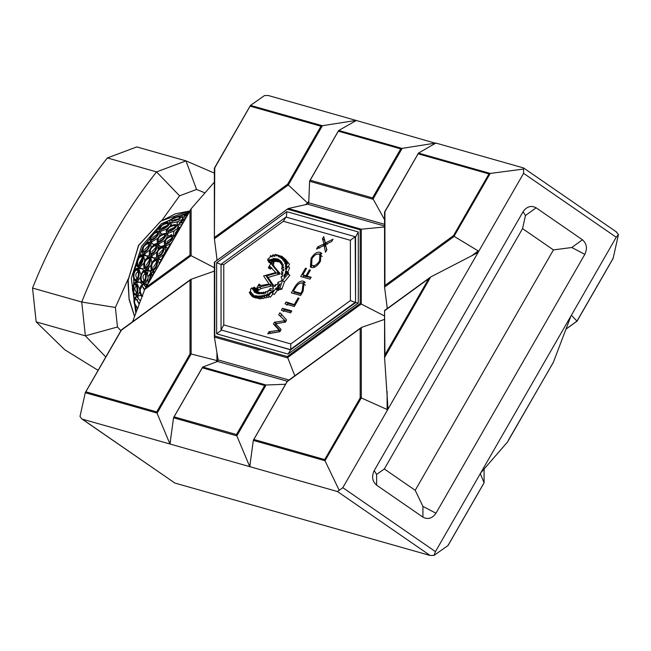 <?xml version="1.0" encoding="UTF-8"?>
<svg xmlns="http://www.w3.org/2000/svg" width="651" height="651" viewBox="0 0 651 651"><rect width="100%" height="100%" fill="white"/><g stroke="black" fill="none" stroke-linecap="round" stroke-linejoin="round"><path stroke-width="0.98" d="M271.768 267.74L270.352 269.123L270.49 268.643L270.352 269.123L268.424 267.789L268.562 267.317L272.053 261.474L273.981 262.809L273.404 264.2L273.729 265.877L280.199 273.851L268.106 277.448L273.501 285.488L261.189 288.507L257.926 290.688L255.998 289.353L259.057 284.064L260.978 285.651L259.041 284.316L258.659 285.846L269.123 284.064L263.598 275.926L275.755 272.557L270.206 266.658M272.061 261.482L273.965 263.061L272.037 261.735L271.475 262.866L270.377 263.224L268.448 261.889L269.547 259.594L267.667 260.367L267.976 258.886L270.002 257.414L270.531 255.566L271.532 256.779L272.411 256.559L272.411 255.241L273.07 254.769L273.9 256.323L274.893 256.242L274.893 254.761L275.715 254.346L276.325 255.908L277.708 254.891L278.368 256.6L278.612 255.33L279.027 255.452L279.035 256.933L279.653 257.243L280.044 255.989L280.654 255.941L280.825 258.016L281.346 256.356L281.916 256.315L281.501 258.48L281.989 258.724L282.249 257.365L282.794 257.316L282.884 260.099L283.95 258.244L284.031 261.564L284.625 259.676L285.236 259.847L284.829 263.81L285.667 261.425L286.456 261.36L285.325 266.275L286.635 262.817L287.53 262.638L285.138 269.319L286.863 266.707L287.693 266.454L285.293 272.338L286.53 271.321L286.603 272.11L284.381 274.6L283.901 276.114L285.643 274.429L283.982 277.025L287.083 272.899L289.817 275.34L284.438 281.859L281.859 289.182L280.182 289.589L278.254 288.255L280.101 283.771L278.937 286.586M268.448 261.889L269.547 261.547L270.735 259.48L271.581 259.22L270.881 260.921L271.809 260.636L272.915 258.716L273.949 258.39L272.867 260.278L275.373 258.545L274.795 260.278L276.504 258.683L276.984 258.821L275.633 260.514L277.814 259.057L278.433 259.228L277.269 260.693L279.157 259.619L278.677 261.376L280.142 260.408L280.508 260.864L279.312 261.556L279.621 261.93L281.053 261.344L281.492 261.873L280.304 262.459L280.369 263.061L282.152 262.841L282.436 263.59L281.614 263.557L281.403 264.664L283.364 264.729L283.185 265.665L282.534 265.478L281.891 266.593L283.665 267.097L283.738 267.846L281.956 267.797L281.525 268.847L283.608 269.441L283.73 270.743L281.85 270.971L281.606 272.248L282.892 272.614L282.697 273.599L281.655 273.298L281.46 274.315L282.746 274.958L282.217 276.642L281.509 276.284L281.012 277.472L282.135 278.84L281.549 280.255L280.573 281.566L278.416 281.997L277.586 283.095L278.449 283.185L277.171 284.65L275.609 284.487L274.746 285.317L275.788 285.61L274.958 286.416L273.672 286.049L272.59 287.083L273.713 288.173L272.338 289.044L270.255 288.45L269.522 289.426L270.857 290.256L270.059 290.761L268.285 290.256L267.642 291.371L268.293 291.558L267.496 292.315L266.023 291.404L265.087 292.307L265.706 292.69L264.762 293.08L263.696 292.055L263.061 292.454L263.329 293.455L262.491 293.625L262.044 292.502L261.45 292.625L261.629 293.707L260.913 293.845L260.815 292.437L259.423 293.935L259.122 292.25L258.52 293.87L257.894 293.691L257.772 291.575L257.064 293.455L256.584 293.316L256.933 291.339L255.64 292.86L255.542 290.395L254.46 292.283L254.036 291.542L255.135 289.622L254.753 288.963L253.573 290.533L253.231 289.931L254.419 287.864L253.963 287.083L252.49 289.272L251.888 287.799L250.651 289.011L250.651 291.062L249.203 292.649L251.123 292.266L251.546 292.852L250.244 293.796L250.244 294.464L252.376 293.747L253.019 294.293L251.546 295.359L251.734 296.05L253.711 295.228L254.093 295.554L253.263 296.506L253.703 296.636L255.867 295.725L254.793 296.758L255.208 296.88L257.43 295.888L256.47 296.986L256.86 297.32L259.033 295.904L257.772 297.352L258.138 297.67L259.977 295.904L260.571 295.969L259.415 297.076L259.765 297.369L262.573 295.408L261.507 297.271L264.843 294.919L263.411 296.563L264.021 296.742L267.642 293.691L265.893 295.814L266.397 296.246L270.442 292.161L267.96 295.285L268.432 295.855L273.314 289.874L271.98 292.6L272.321 293.194L276.406 287.791L276.301 289.117L278.229 290.444L279.336 289.003M272.321 293.194L274.25 294.521L277.57 289.996M268.432 295.855L270.36 297.181L273.103 293.731M266.397 296.246L268.326 297.58L269.311 296.457M263.411 296.563L265.958 298.077L267.252 296.84M261.507 297.271L263.435 298.597L264.721 297.474M259.765 297.369L261.694 298.703L262.532 297.971M258.138 297.67L260.066 298.996L260.929 298.174M256.86 297.32L258.789 298.646L259.131 298.353M254.793 296.758L256.722 298.093L257.633 297.849M253.263 296.506L255.192 297.841L256.103 297.67M251.734 296.05L253.662 297.385L254.207 297.157M254.419 287.864L256.348 289.199L255.892 288.409L253.963 287.083M256.868 291.306L256.681 290.297L254.753 288.963M283.681 270.246L281.525 268.847M279.702 262.084L277.269 260.693M278.506 261.539L277.562 261.848L275.633 260.514M276.935 261.409L274.437 260.172M275.78 261.1L274.795 261.604L272.867 260.278M274.185 261.189L272.81 262.255M281.916 256.315L283.779 257.999M282.794 257.316L284.707 258.772M283.95 258.244L285.879 259.578L285.789 260.229M285.236 259.847L287.172 261.181L287.058 261.775M286.456 261.36L288.385 262.695L288.247 263.134M287.53 262.638L289.459 263.972L288.352 266.902M287.693 266.454L289.63 267.781L287.62 272.419M286.53 271.321L288.458 272.655L288.279 273.721M300.746 276.512L305.514 268.212L306.499 268.489L302.821 274.877L306.011 275.78L309.437 269.815L310.413 270.092L306.987 276.057L311.154 277.236L310.047 279.149L300.746 276.512M311.056 258.333C314.083 253.63 317.053 251.62 319.942 252.295L321.033 252.791L320.455 261.311C317.403 266.072 314.417 268.131 311.479 267.471L310.405 266.983L311.056 258.333L311.87 258.895M223.773 324.922L290.794 343.94L350.393 300.575L350.384 240.3L283.364 221.291L223.765 264.648L223.773 324.922L221.047 329.943L221.039 264.29L285.96 217.068L355.177 236.704L355.568 302.625L355.56 236.972L355.177 236.704L350.384 240.3M323.71 236.573L325.378 243.002L333.011 239.218L331.685 241.529L325.305 244.475L326.883 249.878L325.549 252.206L323.995 245.443L316.484 249.138L317.826 246.802L324.019 243.97L322.448 238.762L323.71 236.573M303.35 281.159L304.245 281.566L303.106 291.225L300.648 295.497L291.339 292.86L293.902 288.401C296.994 282.973 300.135 280.557 303.35 281.159L305.278 282.493M294.431 304.334L298.101 297.946L299.086 298.223L294.309 306.523L285 303.887L286.106 301.966L295.245 304.896M281.354 310.226L282.453 308.314L291.762 310.95L290.663 312.871L281.354 310.226M278.726 314.799L285.911 321.48L278.726 314.799L279.914 312.74L286.578 319.975L285.301 322.188L275.454 323.637L281.094 329.504L279.832 331.693L267.789 333.817L268.993 331.717L279.214 330.285L273.436 323.995L274.478 322.188L284.674 320.756L283.982 320.154L285.74 321.423M280.272 330.936L278.514 329.618L280.443 330.944L275.365 325.329L273.436 323.995M350.393 300.575L355.186 302.357L290.265 349.587L221.047 329.943L290.655 349.847L355.568 302.625L358.294 302.975L288.059 354.071L216.645 333.808L216.628 262.776L286.863 211.681L358.286 231.951L358.294 302.975M290.794 343.94L290.655 349.847L288.059 354.071M285.96 217.068L283.364 221.291M223.765 264.648L221.039 264.29M327.315 244.328L325.378 243.002M326.704 250.187L325.923 246.77L323.995 245.443M319.755 248.137L317.826 246.802M324.629 245.883L323.01 244.41M324.939 245.736L325.915 245.346L323.986 244.019M325.948 245.305L324.019 243.97M322.448 238.762L324.377 240.097L325.638 244.475L323.702 243.14M321.871 253.63L319.942 252.295M311.552 267.496L311.097 264.599M318.306 254.118L321.83 253.613M322.294 256.429L318.99 254.256C316.744 253.516 314.4 255.013 311.959 258.74L311.65 265.152L312.48 265.535C314.718 266.161 317.045 264.664 319.47 261.027L319.893 254.663M311.65 265.152L315.019 266.983M320.284 261.588L319.47 261.027M314.409 266.861L312.48 265.535M306.336 268.773L305.514 268.212M306.011 275.78L307.939 277.106L304.758 276.203L302.821 274.877M310.25 270.377L309.437 269.815M310.763 277.912L306.987 276.057M303.057 277.171L303.936 275.642M293.658 293.52L294.537 291.99M294.724 288.963L293.902 288.401M301.706 282.973L305.026 282.428M305.409 285.138L302.267 283.087C299.769 282.583 297.304 284.454 294.879 288.694L293.422 291.225L300.77 293.308L302.162 290.891L303.073 283.445M293.422 291.225L295.351 292.551L301.364 294.26M302.975 291.453L302.162 290.891M301.584 293.87L300.77 293.308M298.915 298.508L298.101 297.946M286.928 305.221L288.035 303.301L286.106 301.966M288.035 303.301L295.025 305.286M283.283 311.56L284.389 309.64L282.453 308.314M284.389 309.64L291.371 311.626M280.654 316.126L281.842 314.067M270.792 333.288L268.993 331.717M270.93 333.052L280.052 331.628L278.123 330.293M280.239 330.993L279.214 330.285M275.365 325.329L276.406 323.523L274.478 322.188M276.341 323.628L285.577 322.115L283.649 320.78M285.716 321.472L284.674 320.756M284.438 281.859L282.51 280.532L287.888 274.006L289.817 275.34M250.244 294.464L252.173 295.79M253.703 296.636L255.631 297.971M255.241 295.66L255.648 295.936M255.208 296.88L257.137 298.207M256.673 295.806L257.194 296.164M261.653 295.717L262.06 296.002M263.793 295.269L264.257 295.595M264.021 296.742L265.958 298.077M271.801 291.607L272.378 292.006M275.454 288.873L277.391 290.208M276.301 289.117L277.123 288.588L279.059 289.923M277.123 288.588L277.993 285.716L278.514 286.074M277.993 285.716L279.149 284.389L278.408 286.359L278.897 286.692M287.888 274.006L287.083 272.899M277.586 283.095L278.172 283.502M274.746 285.317L275.536 285.862M269.522 289.426L271.451 290.761M267.642 291.371L268.139 291.705M265.087 292.307L265.665 292.706M263.696 292.055L265.624 293.381M262.044 292.502L263.972 293.837M260.815 292.437L261.499 292.909M259.554 292.372L260.164 292.787M258.195 291.982L259.008 292.551M257.772 291.575L259.7 292.909M256.933 291.339L257.666 291.843M255.273 292.511L255.68 292.795M255.924 290.769L256.632 291.249M255.542 290.395L257.47 291.729M254.036 291.542L254.639 291.965M255.135 289.622L257.072 290.956M253.231 289.931L253.752 290.297M251.888 287.799L252.979 288.548M249.203 292.649L251.14 293.983M282.51 280.532L279.93 287.848L278.254 288.255M284.381 274.6L284.853 274.925M286.603 272.11L288.531 273.436M285.691 271.085L286.302 271.508M285.756 267.333L286.359 267.748M284.707 262.613L285.138 262.906M283.616 260.791L284.153 261.165M282.518 259.432L282.99 259.749M280.654 255.941L281.33 256.404M279.027 255.452L280.003 256.12M277.708 254.891L278.579 255.493M275.715 254.346L277.643 255.68M273.07 254.769L274.999 256.095M270.531 255.566L272.46 256.893M267.667 260.367L268.798 261.149M269.547 261.547L273.404 264.2M270.735 259.48L271.312 259.879M270.881 260.921L271.866 261.604M271.809 260.636L273.737 261.971M272.915 258.716L273.518 259.131M273.51 260.197L275.438 261.531M274.763 258.626L275.17 258.903M274.795 260.278L276.724 261.604M276.341 260.424L278.27 261.759M277.814 259.057L278.303 259.391M277.7 260.815L279.637 262.141M278.677 261.376L280.605 262.711M279.621 261.93L280.353 262.434M280.369 263.061L281.549 263.883M281.403 264.664L282.615 265.502M281.891 266.593L283.82 267.927M281.606 272.248L282.803 273.07M281.46 274.315L282.68 275.161M279.93 287.848L281.859 289.182M271.475 262.866L271.801 264.542L278.262 272.517L266.21 276.065L271.573 284.161L259.261 287.172L256.25 289.174L258.178 290.509M256.803 288.352L258.74 289.687M271.573 284.161L273.501 285.488M271.264 283.209L273.192 284.536M266.178 276.114L268.106 277.448M266.21 276.065L268.139 277.399M277.049 273.119L278.978 274.453M278.262 272.517L280.199 273.851M271.801 264.542L273.729 265.877M269.97 266.479L268.562 267.317M268.676 267.577L270.604 268.904M269.311 266.633L271.239 267.968M138.093 297.466L137.776 295.831M128.068 279.214L115.382 307.467L81.741 302.023C91.107 278.4 102.069 255.672 114.625 233.839C127.189 211.998 141.161 191.353 156.565 171.905L107.374 157.941C76.403 197.155 51.462 240.528 32.55 288.059L81.741 302.023L85.362 335.851L36.171 321.887L64.701 349.733L98.098 370.346M105.796 356.96L85.362 335.851L117.465 326.997L120.891 330.716M107.374 157.941L136.783 146.914L185.974 160.87L214.358 173.101M204.984 192.891L196.553 189.457L179.578 195.821L161.92 220.372M115.382 307.467L117.465 326.997M179.578 195.821L156.565 171.905L185.974 160.87L196.553 189.457M32.55 288.059L36.171 321.887M148.688 268.66L148.151 270.702M148.143 270.718L147.411 274.006M146.426 280.671L146.272 282.485M146.166 284.332L146.101 286.863M141.3 255.55C137.215 255.664 134.887 266.715 138.883 265.974C142.382 265.641 145.197 254.769 141.3 255.55L143.57 254.875L144.685 260.921M143.928 263.069L139.705 267.569L138.785 267.471C136.62 266.747 136.043 264.249 137.052 259.977C137.101 258.943 140.624 253.939 142.187 254.72L142.634 254.777M141.658 256.217C143.456 260.034 142.39 263.053 138.46 265.282C136.368 261.36 137.434 258.341 141.658 256.217L142.26 257.991L139.135 263.175M148.477 257.584C144.392 257.698 142.064 268.749 146.068 268.017C149.559 267.683 152.375 256.803 148.477 257.584L150.747 256.917L151.862 262.963M151.113 265.103L146.89 269.604L145.962 269.506C143.798 268.782 143.22 266.283 144.237 262.011C144.286 260.978 147.81 255.981 149.372 256.754L149.811 256.811M148.843 258.26C150.641 262.076 149.567 265.095 145.637 267.317C143.546 263.395 144.62 260.376 148.843 258.26L149.437 260.026L146.312 265.217M155.654 259.619C151.577 259.733 149.242 270.783 153.245 270.051C156.745 269.717 159.56 258.846 155.654 259.619L157.933 258.952L159.267 263.964L164.597 252.759L171.53 242.644M153.245 270.051L154.067 271.646L153.148 271.548C150.975 270.824 150.405 268.326 151.414 264.054C151.463 263.02 154.987 258.016 156.549 258.789L156.997 258.846M156.02 260.294C157.819 264.111 156.753 267.13 152.814 269.351C150.731 265.429 151.797 262.41 156.02 260.294L156.622 262.06L153.49 267.252M136.743 269.465C132.861 269.701 132.511 281.175 136.205 280.353C139.46 280.036 140.323 268.619 136.743 269.465L138.704 268.415L140.909 274.893M140.518 277.196L137.304 281.72L136.555 281.68M137.206 270.165C139.55 274.152 139.037 277.31 135.677 279.637C132.478 279.01 134.073 269.066 137.206 270.165L138.126 271.727C135.473 273.314 135.115 275.519 137.052 278.359L135.677 279.637M143.928 271.5C140.038 271.744 139.696 283.209 143.383 282.388C146.638 282.078 147.508 270.653 143.928 271.5L145.881 270.45L148.086 276.927M147.704 279.23L144.481 283.763L143.741 283.714M144.384 272.208C146.727 276.195 146.223 279.352 142.854 281.671C139.656 281.045 141.251 271.101 144.384 272.208L145.303 273.762C142.65 275.349 142.292 277.562 144.229 280.394L142.854 281.671M152.985 274.893L151.105 273.534L148.452 282.786M148.721 282.322L151.561 274.242L152.692 275.414M134.765 283.917C131.103 284.235 132.804 295.644 136.165 294.805C139.192 294.569 138.012 283.087 134.765 283.917L135.758 282.55L136.49 282.591L139.713 289.028M136.165 294.805L137.507 295.904L136.791 295.855L137.507 295.904L139.729 291.778M135.318 284.633C138.248 288.662 138.321 291.819 135.538 294.106C132.381 293.511 132.145 283.567 135.318 284.633L136.523 285.911C134.277 287.539 134.326 289.744 136.669 292.543L135.538 294.106M144.758 289.378L141.942 285.96L139.802 290.59L142.097 296.457M142.715 296.14C139.558 295.554 139.33 285.602 142.504 286.668L144.538 289.955M139.42 303.586L135.441 298.288L134.277 302.821L137.613 308.387M137.507 308.655L134.464 304.001L133.911 299.989L134.277 298.475L135.481 296.986L136.897 296.75L140.396 300.965M138.053 308.045C134.944 307.475 132.894 297.971 136.1 298.988L139.233 304.082M188.546 213.064L184.282 215.717L187.049 215.668M186.08 217.344L182.662 217.149L181.784 216.49L181.832 216.954M187.154 215.481L184.176 215.4L187.919 213.259M179.782 216.596C172.564 217.621 170.025 219.175 172.157 221.25C179.253 219.843 181.792 218.288 179.782 216.596L180.213 216.506C175.624 216.905 173.394 217.32 173.532 217.768C170.432 219.566 169.236 221.031 169.935 222.162L170.253 223.155M177.902 221.657L171.701 223L169.935 222.162M179.896 216.946C180.229 218.931 177.601 220.225 172.019 220.827C171.579 218.516 174.208 217.231 179.896 216.946L179.106 218.744L173.89 219.932M185.332 218.655L179.334 223.285L183.045 222.618M181.849 224.701L178.879 225.034L177.121 224.204L177.43 225.197M183.216 222.333L179.196 222.862L183.672 219.127M167.901 222.87C163.434 222.357 156.386 229.51 161.106 229.453C165.24 229.388 172.556 222.715 167.901 222.87L168.479 222.666C165.802 221.918 157.55 226.515 159.243 230.544L160.154 232.147M167.079 228.924L160.968 231.276L159.243 230.544M168.048 223.326C168.601 225.905 166.225 227.769 160.919 228.932C160.203 226.068 162.579 224.204 168.048 223.326L167.592 225.246L162.449 227.541M175.078 224.912C170.611 224.392 163.572 231.544 168.284 231.487C172.425 231.422 179.741 224.758 175.078 224.912L175.656 224.701C172.979 223.952 164.727 228.558 166.42 232.578L167.331 234.189M174.256 230.967L168.145 233.31L166.428 232.578M175.225 225.368C175.778 227.94 173.402 229.811 168.096 230.967C167.38 228.11 169.756 226.239 175.225 225.368L174.769 227.28L169.626 229.575M180.417 227.191L175.469 233.522L176.917 233.27M175.469 233.522L175.322 235.345L173.605 234.62L174.517 236.223M177.162 232.855L175.282 233.009L178.944 227.964M157.225 231.732C152.839 231.455 147.093 240.3 151.618 239.959C155.565 239.747 161.676 231.308 157.225 231.732L158.641 231.691M157.542 238.494L151.805 241.781L150.226 241.244L152.716 244.011M157.428 232.277C158.307 235.369 156.289 237.729 151.366 239.356C150.259 236.028 152.285 233.668 157.428 232.277L157.322 234.23L152.578 237.607M164.402 233.774C160.024 233.497 154.271 242.335 158.795 241.993C162.742 241.79 168.853 233.343 164.402 233.774L165.826 233.725M164.719 240.528L158.982 243.816L157.404 243.279L153.799 244.532M164.605 234.319C165.492 237.412 163.466 239.771 158.543 241.399C157.444 238.071 159.462 235.711 164.605 234.319L164.508 236.264L159.755 239.649M171.579 235.808C167.201 235.532 161.448 244.377 165.972 244.035C169.919 243.824 176.03 235.377 171.579 235.808L173.003 235.76M171.197 243.23L166.16 245.858L164.581 245.321L167.079 248.08M171.791 236.354C172.67 239.446 170.643 241.806 165.72 243.433C164.622 240.105 166.648 237.745 171.791 236.354L171.685 238.299L166.933 241.684M151.105 273.534L152.301 272.444L154.018 273.103M152.301 272.444L150.373 273.2L148.192 276.585L147.736 280.89L148.265 283.112M151.618 270.246L149.47 270.832L145.962 269.506M141.942 285.96L142.943 284.585L143.676 284.625L145.938 287.156M141.951 296.848L140.014 293.21L139.664 289.508L140.917 285.846L142.447 284.707L143.676 284.625M142.894 284.593L147.313 284.194M145.116 270.401L144.864 270.409C143.375 269.945 141.942 272.012 140.567 276.61C140.258 280.54 141.397 282.925 144.009 283.771L147.313 284.145M144.864 270.409L149.461 270.881L151.122 272.728M144.441 268.212L142.292 268.798L138.785 267.471M141.072 295.473L137.434 295.912C133.854 295.017 132.202 292.209 132.478 287.473C133.748 283.348 134.822 281.704 135.717 282.55L136.49 282.591M135.717 282.55L140.128 282.152L142.349 284.739M137.939 268.367L137.678 268.367C136.189 267.903 134.765 269.978 133.39 274.576C133.129 278.538 134.277 280.923 136.824 281.737L140.136 282.111M137.678 268.367L142.276 268.839L143.936 270.694M148.225 242.782C143.977 242.725 139.819 252.889 144.099 252.311C147.826 252.018 152.415 242.148 148.225 242.782L149.64 242.367L149.038 242.196C147.46 241.814 145.368 243.564 142.764 247.429C141.747 251.611 141.926 253.719 143.301 253.76L146.8 256.063L149.795 255.119M149.706 250.008L144.612 254.061L143.301 253.76M148.501 243.401C149.803 246.916 148.225 249.667 143.765 251.652C142.203 247.966 143.781 245.215 148.501 243.401L148.754 245.305L144.685 249.675M155.402 244.825C151.154 244.76 146.996 254.923 151.284 254.354C155.011 254.053 159.601 244.182 155.402 244.825L156.818 244.41L156.216 244.231C154.637 243.848 152.546 245.598 149.942 249.463C148.933 253.646 149.112 255.762 150.479 255.794L153.986 258.105L156.972 257.153M156.891 252.043L151.789 256.095L150.479 255.794M155.679 245.443C156.981 248.951 155.402 251.701 150.942 253.695C149.38 250.008 150.959 247.258 155.679 245.443L155.939 247.339L151.862 251.717M162.579 246.859C158.331 246.794 154.173 256.958 158.462 256.388C162.189 256.087 166.778 246.224 162.579 246.859L163.995 246.444L163.401 246.265C161.822 245.891 159.731 247.632 157.127 251.506C156.11 255.688 156.289 257.796 157.656 257.837L160.895 260.042M163.849 254.395L158.974 258.13L157.664 257.829M162.864 247.478C164.166 250.993 162.587 253.744 158.12 255.729C156.557 252.043 158.144 249.292 162.864 247.478L163.116 249.382L159.047 253.752M164.589 245.329L160.976 246.566M136.848 296.433L136.775 295.904M136.189 282.493L136.238 281.598M138.272 268.342L143.472 253.857M141.503 281.932L140.404 282.16M146.784 256.103L147.989 257.194M153.961 258.146L155.166 259.228M137.215 291.949L136.84 286.896M150.454 242.441L150.951 242.668L150.975 247.738M157.632 244.475L158.136 244.711L158.152 249.772M164.817 246.517L165.313 246.745L165.671 250.952M180.213 216.506L182.768 218.061L182.199 219.241M168.479 222.666L170.969 223.903L170.131 226.336M150.226 241.244C149.242 236.28 151.805 232.977 157.933 231.349L160.219 232.22L159.568 236.004M175.656 224.701L178.146 225.938L177.308 228.379M159.894 246.045L157.404 243.287C156.419 238.315 158.99 235.019 165.11 233.392L167.397 234.254L166.754 238.046M179.001 229.665L177.007 230.78M171.604 234.393L169.236 236.28M159.609 246.485L158.014 248.715M174.867 483.05L81.774 418.894L80 416.453L85.297 392.716L85.948 391.837L156.696 411.904L157.07 413.247L191.134 353.998L190.011 353.965L190.002 280.247L191.125 279.214L191.134 353.998L217.825 360.8L217.524 361.451L202.77 367.042L173.54 417.755L169.976 444.015L82.229 419.114L174.867 483.05L430.14 555.482L337.503 491.546L169.976 444.015L170.31 443.567M157.07 413.247L169.976 444.015M285.537 384.261L266.088 385.01L264.656 385.514L202.388 367.848L202.77 367.042L266.088 385.01L236.842 435.885L249.748 466.653L253.312 440.385L253.971 439.506L324.719 459.582L324.995 460.729L253.312 440.385L287.36 381.299M384.538 226.979L361.289 229.201L361.305 303.984L287.351 357.781L214.391 337.08L218.126 359.913L217.524 361.451L287.319 381.25M289.003 380.021L218.126 359.913L217.825 360.8M322.4 125.724L356.056 120.419L268.31 95.518L264.518 95.559L250.497 105.421L214.74 167.868L214.382 238.771L214.358 168.267L250.497 105.421L322.4 125.724L288.328 184.974L308.208 203.625L308.753 202.803L309.591 181.271L310.267 180.237L372.535 197.912L384.538 219.672M308.208 203.625L308.753 202.803L384.538 224.31M565.89 329.178L576.965 321.122L571.513 315.32L571.025 315.849L553.277 362.509L508.455 440.1M571.236 315.523L616.22 237.257L523.583 173.329L388.012 409.097L384.57 357.497L384.562 310.584L384.936 354.852L428.757 278.652L384.928 310.535M553.594 361.858L507.511 442.013L480.65 473.025L571.025 315.849M384.554 319.397L361.305 327.502L361.313 397.932L387.109 409.503L388.012 409.097L342.817 487.68L435.454 551.617L433.932 555.441L447.953 545.579L484.092 482.733L484.075 468.875M433.932 555.441L430.14 555.482M576.965 321.122L613.152 258.284L618.45 234.547L616.22 237.257M236.842 435.885L173.54 417.755L174.199 416.876L236.468 434.542L236.752 435.69M214.358 168.259L214.366 238.543L217.108 260.237M355.967 120.687L338.74 130.46L309.591 181.271L372.917 199.239L402.172 148.363L435.828 143.049L418.512 153.091L384.92 211.787L384.928 285.504L453.503 235.613L454.203 236.394L384.562 287.058L384.538 212.177M356.056 120.419L435.739 143.326M372.535 197.912L400.731 148.884L402.172 148.363M435.828 143.049L523.575 167.95L523.55 169.057L490.203 173.435L454.064 236.28M616.676 232.106L523.575 167.95M477.631 252.702L430.645 277.009L384.57 310.503M477.077 253.044L478.387 251.913L478.265 250.969L454.203 236.394M428.757 278.652L430.645 277.009L384.57 357.497M384.538 226.019L307.663 204.202L288.328 208.499L361.289 229.201L360.166 229.795L287.644 209.215L288.328 208.499L214.382 262.296L214.391 337.08L214.366 262.247L288.043 208.629M337.503 491.546L342.817 487.68M339.033 489.951L324.995 460.729L361.313 397.932M214.366 267.699L191.117 255.697L144.734 289.443L191.117 208.784L191.117 255.697L189.994 255.225L189.994 210.9L190.938 208.987M144.734 289.443L132.601 321.708M214.358 182.142L191.117 208.784M422.93 517.138C427.927 519.767 432.272 518.456 435.967 513.224L584.826 254.346C587.544 248.43 586.746 243.572 582.425 239.771L536.107 207.799C531.11 205.179 526.765 206.481 523.07 211.721L374.211 470.6C371.493 476.516 372.291 481.374 376.612 485.174L422.93 517.138L422.93 506.388L435.967 513.224M435.454 551.617L480.65 473.025L480.357 473.855L484.075 482.66M616.22 231.886L618.45 234.547M523.583 173.329L523.55 169.057M249.748 466.653L250.082 466.197M294.797 375.806L287.286 356.545L360.182 303.512L384.554 315.987M387.288 308.525L384.562 287.058L384.928 285.504M85.419 392.407L121.363 329.894L190.71 279.434L214.374 271.109M384.936 354.852L384.546 310.535M384.562 287.058L384.92 211.787M488.974 173.923L490.203 173.435L418.512 153.091L418.235 153.848L488.974 173.923L453.503 235.613M401.952 148.395L338.74 130.46L338.463 131.217L400.731 148.884M144.847 289.142L146.174 287.107L189.994 255.225M250.497 105.421L250.212 106.17L320.959 126.245L322.18 125.757M214.382 238.771L288.328 184.974L287.644 184.184L320.959 126.245M214.391 337.08L214.765 335.965L287.286 356.545M324.719 459.582L360.19 397.891L361.142 397.875M360.19 397.891L360.182 328.535L361.305 327.502L287.237 381.307M121.428 330.138L85.297 392.716L121.428 330.138L190.002 280.247M552.821 363.217L553.277 362.509M448.238 544.83L447.953 545.579L448.238 544.83M612.493 259.163L613.152 258.284L612.493 259.163M221.438 330.212L216.645 333.808M216.628 262.776L221.43 264.558M286.863 211.681L286.342 217.328M358.286 231.951L355.56 236.972M522.558 228.607L384.326 468.989L415.208 490.301L553.44 249.911L522.558 228.607L525.471 215.538L523.07 211.721M384.326 468.989L376.612 474.416L376.612 485.174M553.44 249.911L571.79 247.502L582.425 239.771M415.208 490.301L422.93 506.388M259.261 287.172L261.189 288.507M269.758 284.853L271.687 286.18M277.643 271.337L279.572 272.663M191.117 210.712L175.314 213.837L160.512 221.405L138.704 245.37L128.174 279.702L129.093 298.776L134.611 316.378M135.807 313.188L131.299 278.229L141.625 246.2L161.334 223.749L189.148 212.006M188.334 213.43L176.275 216.864M171.083 219.273L163.084 224.229M160.463 226.231L142.935 246.884L133.545 272.826L134.016 302.259M171.115 243.376L164.76 252.767L159.772 263.102M138.883 265.974L139.705 267.569M138.46 265.282L140.014 264.33M146.068 268.017L146.89 269.604M145.637 267.317L147.199 266.373M152.814 269.351L154.377 268.407M136.205 280.353L137.304 281.72M143.383 282.388L144.481 283.763M151.561 274.242L152.48 275.796M136.124 285.879L136.124 285.879C136.059 283.38 138.419 292.795 136.881 292.608L136.995 292.576M142.504 286.668L143.7 287.945M143.31 287.921L144.424 290.265M135.441 298.288L136.189 296.701M136.1 298.988L137.532 299.932M137.052 299.94L139.135 304.334M184.282 215.717L183.533 217.312M184.176 215.4L185.12 216.059M172.157 221.25L171.701 223M172.019 220.827L173.133 221.096M179.334 223.285L178.879 225.034M179.196 222.862L180.311 223.138M161.106 229.453L160.968 231.276M160.919 228.932L162.595 229.168M168.015 225.531L167.934 225.148C169.301 225.246 160.984 230.039 161.961 228.656L162.156 228.851M168.284 231.487L168.145 233.31M168.096 230.967L169.773 231.203M175.192 227.565L175.111 227.183C176.478 227.289 168.161 232.073 169.146 230.698L169.341 230.885M175.282 233.009L176.519 232.92M151.618 239.959L151.805 241.781M151.366 239.356L153.075 239.186M157.688 234.441L157.591 234.262C158.795 234.026 153.156 239.999 152.586 238.884L152.7 238.958M158.795 241.993L158.982 243.816M158.543 241.399L160.252 241.228M164.866 236.476L164.776 236.297C165.981 236.069 160.333 242.034 159.772 240.919L159.877 241M165.972 244.035L166.16 245.858M165.72 243.433L167.429 243.262M172.051 238.518L171.954 238.339C173.158 238.103 167.519 244.076 166.949 242.961L167.055 243.035M144.099 252.311L144.612 254.061M143.765 251.652L145.433 251.083M145.14 250.944L145.14 250.944C146.41 251.709 149.95 244.947 148.941 245.354L149.006 245.419M151.284 254.354L151.789 256.095M150.942 253.695L152.619 253.117M152.318 252.979L152.31 252.979C153.595 253.752 157.127 246.981 156.126 247.396L156.183 247.453M158.462 256.388L158.974 258.13M158.12 255.729L159.796 255.159M159.495 255.021L159.495 255.021C160.773 255.786 164.304 249.024 163.303 249.431L163.36 249.496M134.252 303.301L136.572 311.162M169.463 443.323L170.578 441.386M216.27 361.923L216.929 360.776L216.929 352.598M249.235 465.961L250.35 464.017M156.696 411.904L190.011 353.965M236.468 434.542L264.656 385.514M156.981 413.051L85.297 392.716M214.749 237.216L287.644 184.184M305.27 204.731L307.663 202.998L308.818 200.972M387.093 307.02L387.093 308.664M360.182 303.512L360.166 229.795M214.749 262.247L214.765 335.965M387.109 391.43L387.109 409.503M189.994 210.9L146.174 287.107M145.629 287.783L190.263 210.167M360.182 328.535L287.286 381.567M213.731 271.329L214.366 270.865M383.911 319.617L384.554 319.153M216.913 258.732L216.913 260.376M471.373 255.989L478.265 250.969M434.901 143.082L434.282 144.148M355.129 120.451L354.51 121.517M376.612 474.416L374.211 470.6M525.471 215.538L536.107 207.799M571.79 247.502L584.826 254.346M151.724 268.139L149.803 276.162M149.299 279.491L149.055 281.737M270.32 269.107L268.391 267.781M189.864 210.769L160.854 221.071L138.541 245.37L127.938 281.069L129.101 299.476L134.57 316.484M142.333 258.008L142.3 257.991C143.57 258.187 140.128 266.047 139.916 264.298L139.932 264.306M149.51 260.05L149.478 260.034C150.755 260.221 147.305 268.082 147.093 266.34L147.11 266.34M156.696 262.084L156.663 262.068C157.933 262.263 154.49 270.116 154.271 268.375L154.295 268.383M137.971 271.695L137.955 271.687C139.159 270.743 137.89 279.881 137.141 278.384L137.182 278.384M145.149 273.729L145.14 273.729C146.345 272.777 145.075 281.916 144.319 280.426L144.367 280.418M188.562 213.032L182.882 214.505L181.775 216.482M187.179 215.44L184.77 215.383M179.546 219.045L179.595 218.394C178.52 219.509 176.275 220.282 172.849 220.705M185.372 218.581L179.228 220.583L177.129 222.902L177.113 224.204M183.273 222.235L180.026 222.748M180.506 227.044L174.916 230.21L173.727 231.805L173.605 234.62M177.284 232.643L176.323 232.732M174.948 236.704L172.287 235.426C166.168 237.054 163.596 240.349 164.581 245.321M154.596 272.094L153.148 271.548M152.041 272.444L154.303 272.614M135.945 296.758L139.469 295.481M149.038 242.196L150.951 242.668L153.945 244.735M158.136 244.711L161.123 246.778M163.401 246.265L167.429 248.21M156.216 244.231L158.128 244.711M182.768 218.061L183.069 218.996M146.931 256.152L142.187 254.72M170.961 223.903L171.864 225.49M160.219 232.22L162.066 234.262M154.108 258.195L149.372 256.754M178.146 225.946L179.041 227.533M167.397 234.254L169.252 236.305M161.285 260.229L157.933 258.952M156.549 258.789L157.924 258.952M384.578 212.023L418.357 153.27M309.738 180.807L338.585 130.631M214.399 168.104L250.342 105.592M253.434 440.076L287.221 381.323M173.662 417.446L202.518 367.27M484.051 482.896L448.108 545.408M484.092 482.741L484.092 468.858M613.03 258.593L577.087 321.106L565.849 329.292"/></g></svg>
